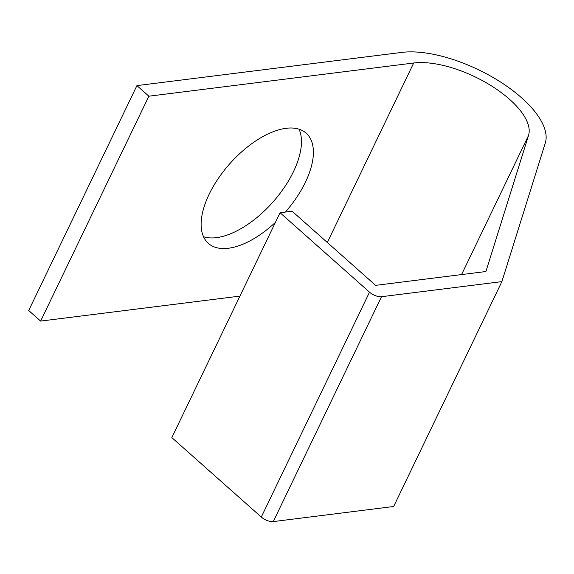 <?xml version="1.0" encoding="UTF-8"?>
<svg xmlns="http://www.w3.org/2000/svg" width="574" height="574" viewBox="0 0 574 574"><rect width="100%" height="100%" fill="white"/><g stroke="black" fill="none" stroke-linecap="round" stroke-linejoin="round"><path stroke-width="0.86" d="M280.062 212.724L171.834 437.61L261.292 517.052A9.213 3.953 -154.3 0 0 273.274 521.594L393.656 506.498L501.884 281.612L545.3 143.005A92.091 39.506 25.7 0 0 499.445 81.329A92.091 39.506 25.7 0 0 401.771 52.406L136.928 85.612L148.86 96.202L413.696 63.004A73.673 31.599 -154.3 0 1 491.839 86.136A73.673 31.599 -154.3 0 1 528.525 135.478L485.905 271.531L375.597 285.357L292.101 211.21L280.062 212.724L369.52 292.166A9.213 3.953 25.7 0 0 381.502 296.708L501.884 281.612M136.928 85.612L28.7 310.498L40.625 321.088L239.932 296.105M299.054 129.193A73.673 36.829 -48.4 0 1 293.479 171.64A73.673 36.829 -48.4 0 1 203.533 236.753M40.625 321.088L148.86 96.202M275.434 222.346A73.673 36.829 -48.4 0 1 208.333 243.362A73.673 36.829 -48.4 0 1 229.722 163.82A73.673 36.829 -48.4 0 1 306.179 133.182A73.673 36.829 -48.4 0 1 305.411 182.238A73.673 36.829 -48.4 0 1 285.393 212.057M381.502 296.708L273.274 521.594M369.52 292.166L261.292 517.052M327.316 242.486L413.696 63.004M461.575 274.58L528.525 135.478"/></g></svg>
